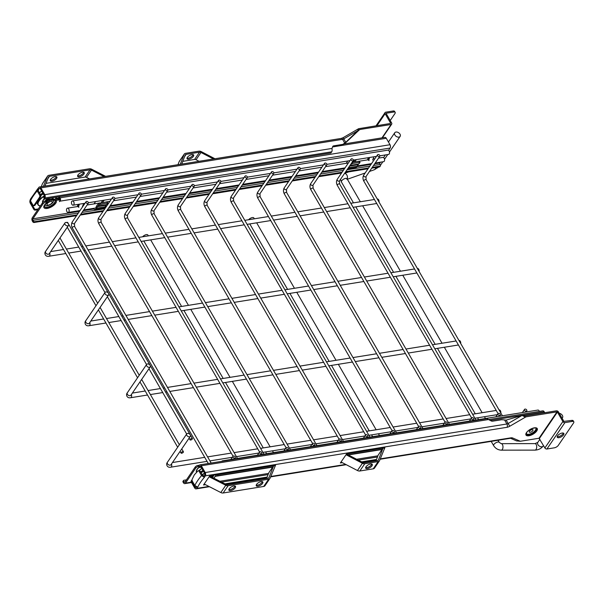 <?xml version="1.0" encoding="UTF-8"?>
<svg xmlns="http://www.w3.org/2000/svg" width="604" height="604" viewBox="0 0 604 604"><rect width="100%" height="100%" fill="white"/><g stroke="black" fill="none" stroke-linecap="round" stroke-linejoin="round"><path stroke-width="0.91" d="M108.569 293.355A2.167 1.465 34.3 0 0 106.772 291.996A2.167 1.465 34.3 0 0 105.073 292.411A2.167 1.465 34.3 0 0 105.149 293.906A2.167 1.465 34.3 0 0 106.946 295.265A2.167 1.465 34.3 0 0 108.652 294.85A2.167 1.465 34.3 0 0 108.569 293.355M419.123 271.49A2.167 1.299 -99.1 0 0 417.492 268.486L417.402 268.501M150.147 365.367A2.167 1.465 34.3 0 0 148.35 364.008A2.167 1.465 34.3 0 0 146.644 364.423A2.167 1.465 34.3 0 0 146.727 365.918A2.167 1.465 34.3 0 0 148.524 367.277A2.167 1.465 34.3 0 0 150.23 366.862A2.167 1.465 34.3 0 0 150.147 365.367M460.701 343.502A2.167 1.299 -99.1 0 0 459.07 340.497L458.972 340.513M190.252 434.835A2.167 1.465 34.3 0 0 188.456 433.483A2.167 1.465 34.3 0 0 186.757 433.891A2.167 1.465 34.3 0 0 186.832 435.386A2.167 1.465 34.3 0 0 188.629 436.745A2.167 1.465 34.3 0 0 190.335 436.33A2.167 1.465 34.3 0 0 190.252 434.835M500.814 412.97A2.167 1.299 -99.1 0 0 499.183 409.965L499.085 409.98M68.463 223.888A2.167 1.465 34.3 0 0 66.666 222.529A2.167 1.465 34.3 0 0 64.96 222.944A2.167 1.465 34.3 0 0 65.043 224.439A2.167 1.465 34.3 0 0 66.84 225.798A2.167 1.465 34.3 0 0 68.539 225.383A2.167 1.465 34.3 0 0 68.463 223.888M379.018 202.023A2.167 1.299 -99.1 0 0 377.387 199.01L377.289 199.026M66.576 222.506A1.351 0.581 -30 0 1 67.671 222.514L192.397 438.542A1.351 0.581 -30 0 1 192.298 439.048A1.351 0.581 -30 0 1 191.083 439.931A1.351 0.581 -30 0 1 190.056 439.901A1.351 0.581 -30 0 1 190.162 439.395A1.351 0.581 -30 0 1 191.37 438.512A1.351 0.581 -30 0 1 192.397 438.542M181.162 452.592A1.351 0.581 -30 0 1 182.378 451.709A1.351 0.581 -30 0 1 183.405 451.747A1.351 0.581 -30 0 1 183.299 452.253A1.351 0.581 -30 0 1 182.091 453.128A1.351 0.581 -30 0 1 181.064 453.098A1.351 0.581 -30 0 1 181.162 452.592M148.35 235.87L147.837 234.986A3.246 1.389 150 0 0 145.549 234.843A3.246 1.389 150 0 0 142.642 236.783M254.344 218.814L253.839 217.931A3.246 1.389 150 0 0 251.543 217.787A3.246 1.389 150 0 0 248.637 219.728M562.03 418.134A3.246 2.189 34.3 0 0 562.513 417.681A3.246 2.189 34.3 0 0 562.392 415.439A3.246 2.189 34.3 0 0 559.244 413.31M394.873 134.994A3.246 2.189 -145.7 0 1 394.752 132.752A3.246 2.189 -145.7 0 1 397.304 132.133A3.246 2.189 -145.7 0 1 399.999 134.171A3.246 2.189 -145.7 0 1 400.12 136.413A3.246 2.189 -145.7 0 1 397.568 137.032A3.246 2.189 -145.7 0 1 394.873 134.994M220.286 182.204A1.351 0.914 34.3 0 0 220.792 181.91A1.351 0.914 34.3 0 0 220.505 180.664A1.351 0.914 34.3 0 0 219.063 180.09A1.351 0.914 34.3 0 0 218.557 180.385A1.351 0.914 34.3 0 0 218.844 181.638A1.351 0.914 34.3 0 0 220.286 182.204M366.047 434.669A1.351 0.914 -145.7 0 1 367.489 435.242A1.351 0.914 -145.7 0 1 367.776 436.488A1.351 0.914 -145.7 0 1 367.27 436.79A1.351 0.914 -145.7 0 1 365.828 436.216A1.351 0.914 -145.7 0 1 365.541 434.971A1.351 0.914 -145.7 0 1 366.047 434.669M193.786 186.47A1.351 0.914 34.3 0 0 194.299 186.175A1.351 0.914 34.3 0 0 194.012 184.922A1.351 0.914 34.3 0 0 192.57 184.356A1.351 0.914 34.3 0 0 192.057 184.65A1.351 0.914 34.3 0 0 192.344 185.896A1.351 0.914 34.3 0 0 193.786 186.47M339.546 438.934A1.351 0.914 -145.7 0 1 340.996 439.508A1.351 0.914 -145.7 0 1 341.283 440.754A1.351 0.914 -145.7 0 1 340.769 441.056A1.351 0.914 -145.7 0 1 339.327 440.482A1.351 0.914 -145.7 0 1 339.04 439.229A1.351 0.914 -145.7 0 1 339.546 438.934M167.293 190.736A1.351 0.914 34.3 0 0 167.799 190.441A1.351 0.914 34.3 0 0 167.512 189.188A1.351 0.914 34.3 0 0 166.07 188.614A1.351 0.914 34.3 0 0 165.564 188.916A1.351 0.914 34.3 0 0 165.851 190.162A1.351 0.914 34.3 0 0 167.293 190.736M313.053 443.2A1.351 0.914 -145.7 0 1 314.495 443.774A1.351 0.914 -145.7 0 1 314.782 445.02A1.351 0.914 -145.7 0 1 314.276 445.314A1.351 0.914 -145.7 0 1 312.834 444.748A1.351 0.914 -145.7 0 1 312.54 443.495A1.351 0.914 -145.7 0 1 313.053 443.2M140.792 195.001A1.351 0.914 34.3 0 0 141.298 194.699A1.351 0.914 34.3 0 0 141.011 193.454A1.351 0.914 34.3 0 0 139.569 192.88A1.351 0.914 34.3 0 0 139.063 193.174A1.351 0.914 34.3 0 0 139.35 194.428A1.351 0.914 34.3 0 0 140.792 195.001M286.553 447.466A1.351 0.914 -145.7 0 1 287.995 448.032A1.351 0.914 -145.7 0 1 288.282 449.285A1.351 0.914 -145.7 0 1 287.776 449.58A1.351 0.914 -145.7 0 1 286.334 449.006A1.351 0.914 -145.7 0 1 286.047 447.76A1.351 0.914 -145.7 0 1 286.553 447.466M114.292 199.26A1.351 0.914 34.3 0 0 114.798 198.965A1.351 0.914 34.3 0 0 114.511 197.719A1.351 0.914 34.3 0 0 113.069 197.146A1.351 0.914 34.3 0 0 112.563 197.44A1.351 0.914 34.3 0 0 112.85 198.693A1.351 0.914 34.3 0 0 114.292 199.26M260.052 451.724A1.351 0.914 -145.7 0 1 261.494 452.298A1.351 0.914 -145.7 0 1 261.781 453.551A1.351 0.914 -145.7 0 1 261.275 453.846A1.351 0.914 -145.7 0 1 259.833 453.272A1.351 0.914 -145.7 0 1 259.546 452.026A1.351 0.914 -145.7 0 1 260.052 451.724M87.791 203.525A1.351 0.914 34.3 0 0 88.297 203.231A1.351 0.914 34.3 0 0 88.01 201.978A1.351 0.914 34.3 0 0 86.568 201.411A1.351 0.914 34.3 0 0 86.062 201.706A1.351 0.914 34.3 0 0 86.349 202.952A1.351 0.914 34.3 0 0 87.791 203.525M233.552 455.99A1.351 0.914 -145.7 0 1 234.994 456.564A1.351 0.914 -145.7 0 1 235.281 457.809A1.351 0.914 -145.7 0 1 234.775 458.111A1.351 0.914 -145.7 0 1 233.333 457.538A1.351 0.914 -145.7 0 1 233.046 456.284A1.351 0.914 -145.7 0 1 233.552 455.99M246.787 177.946A1.351 0.914 34.3 0 0 247.293 177.644A1.351 0.914 34.3 0 0 247.006 176.398A1.351 0.914 34.3 0 0 245.564 175.824A1.351 0.914 34.3 0 0 245.058 176.119A1.351 0.914 34.3 0 0 245.345 177.372A1.351 0.914 34.3 0 0 246.787 177.946M392.547 430.403A1.351 0.914 -145.7 0 1 393.989 430.977A1.351 0.914 -145.7 0 1 394.276 432.23A1.351 0.914 -145.7 0 1 393.77 432.524A1.351 0.914 -145.7 0 1 392.328 431.951A1.351 0.914 -145.7 0 1 392.041 430.705A1.351 0.914 -145.7 0 1 392.547 430.403M273.287 173.68A1.351 0.914 34.3 0 0 273.793 173.378A1.351 0.914 34.3 0 0 273.506 172.132A1.351 0.914 34.3 0 0 272.064 171.559A1.351 0.914 34.3 0 0 271.558 171.861A1.351 0.914 34.3 0 0 271.845 173.106A1.351 0.914 34.3 0 0 273.287 173.68M419.048 426.145A1.351 0.914 -145.7 0 1 420.49 426.711A1.351 0.914 -145.7 0 1 420.777 427.964A1.351 0.914 -145.7 0 1 420.271 428.259A1.351 0.914 -145.7 0 1 418.829 427.685A1.351 0.914 -145.7 0 1 418.542 426.439A1.351 0.914 -145.7 0 1 419.048 426.145M299.788 169.414A1.351 0.914 34.3 0 0 300.294 169.12A1.351 0.914 34.3 0 0 300.007 167.867A1.351 0.914 34.3 0 0 298.565 167.293A1.351 0.914 34.3 0 0 298.059 167.595A1.351 0.914 34.3 0 0 298.346 168.841A1.351 0.914 34.3 0 0 299.788 169.414M445.548 421.879A1.351 0.914 -145.7 0 1 446.99 422.453A1.351 0.914 -145.7 0 1 447.277 423.698A1.351 0.914 -145.7 0 1 446.771 423.993A1.351 0.914 -145.7 0 1 445.329 423.427A1.351 0.914 -145.7 0 1 445.042 422.173A1.351 0.914 -145.7 0 1 445.548 421.879M326.288 165.149A1.351 0.914 34.3 0 0 326.794 164.854A1.351 0.914 34.3 0 0 326.507 163.608A1.351 0.914 34.3 0 0 325.065 163.035A1.351 0.914 34.3 0 0 324.552 163.329A1.351 0.914 34.3 0 0 324.846 164.575A1.351 0.914 34.3 0 0 326.288 165.149M472.049 417.613A1.351 0.914 -145.7 0 1 473.491 418.187A1.351 0.914 -145.7 0 1 473.778 419.433A1.351 0.914 -145.7 0 1 473.272 419.735A1.351 0.914 -145.7 0 1 471.822 419.161A1.351 0.914 -145.7 0 1 471.535 417.908A1.351 0.914 -145.7 0 1 472.049 417.613M352.781 160.883A1.351 0.914 34.3 0 0 353.295 160.588A1.351 0.914 34.3 0 0 353.008 159.343A1.351 0.914 34.3 0 0 351.558 158.769A1.351 0.914 34.3 0 0 351.052 159.063A1.351 0.914 34.3 0 0 351.339 160.317A1.351 0.914 34.3 0 0 352.781 160.883M498.542 413.347A1.351 0.914 -145.7 0 1 499.984 413.921A1.351 0.914 -145.7 0 1 500.271 415.174A1.351 0.914 -145.7 0 1 499.765 415.469A1.351 0.914 -145.7 0 1 498.323 414.895A1.351 0.914 -145.7 0 1 498.036 413.649A1.351 0.914 -145.7 0 1 498.542 413.347M379.282 156.625A1.351 0.914 34.3 0 0 379.788 156.323A1.351 0.914 34.3 0 0 379.501 155.077A1.351 0.914 34.3 0 0 378.059 154.503A1.351 0.914 34.3 0 0 377.553 154.798A1.351 0.914 34.3 0 0 377.84 156.051A1.351 0.914 34.3 0 0 379.282 156.625M525.042 409.089A1.351 0.914 -145.7 0 1 526.484 409.655A1.351 0.914 -145.7 0 1 526.771 410.909A1.351 0.914 -145.7 0 1 526.265 411.203A1.351 0.914 -145.7 0 1 524.823 410.629A1.351 0.914 -145.7 0 1 524.536 409.384A1.351 0.914 -145.7 0 1 525.042 409.089M73.673 201.728A2.167 1.299 -99.1 0 0 72.427 200.906A2.167 1.299 -99.1 0 0 71.483 202.197A2.167 1.299 -99.1 0 0 71.876 204.363A2.167 1.299 -99.1 0 0 73.122 205.186A2.167 1.299 -99.1 0 0 74.066 203.895A2.167 1.299 -99.1 0 0 73.673 201.728M379.893 155.817L388.546 154.428A2.167 1.299 -99.1 0 0 389.489 153.137A2.167 1.299 -99.1 0 0 389.097 150.97A2.167 1.299 -99.1 0 0 387.859 150.154L72.427 200.906M68.728 208.984A2.167 1.299 -99.1 0 0 67.482 208.169A2.167 1.299 -99.1 0 0 66.538 209.452A2.167 1.299 -99.1 0 0 66.931 211.627A2.167 1.299 -99.1 0 0 68.169 212.442A2.167 1.299 -99.1 0 0 69.12 211.151A2.167 1.299 -99.1 0 0 68.728 208.984M375.22 163.035L383.593 161.683A2.167 1.299 -99.1 0 0 384.544 160.4A2.167 1.299 -99.1 0 0 384.152 158.225A2.167 1.299 -99.1 0 0 382.906 157.41L378.58 158.105M221.819 461.335A2.167 1.299 80.9 0 1 222.491 460.829A2.167 1.299 80.9 0 1 223.291 461.094M222.491 460.829L537.922 410.071A2.167 1.299 80.9 0 1 539.161 410.886A2.167 1.299 80.9 0 1 539.402 411.415M196.542 472.169A7.248 3.103 -30 0 1 197.017 469.346A7.248 3.103 -30 0 1 199.237 467.058M199.32 465.223L197.765 465.473L198.354 466.484A2.167 0.929 150 0 0 195.741 468.085L185.488 483.132L191.34 482.188M198.859 466.409L198.354 466.484M195.741 468.085L195.16 467.066L184.907 482.113A1.08 0.649 -99.1 0 1 184.59 482.332A1.08 0.649 -99.1 0 1 183.963 481.924L183.571 481.252L183.035 482.037A1.08 0.732 -145.7 0 1 182.997 481.29L183.533 480.505A1.08 0.732 34.3 0 0 183.571 481.252M195.16 467.066A2.167 0.929 -30 0 1 197.765 465.473M544.732 412.713L544.189 411.762A2.378 1.427 80.9 0 0 542.815 410.863L488.636 419.584M217.334 474.548L217.674 475.144L218.036 474.616A2.378 1.427 -99.1 0 0 218.15 474.419M217.674 475.144A1.08 0.461 150 0 0 217.591 475.544A1.08 0.461 150 0 0 218.082 475.665L272.842 466.854M347.972 454.759L382.173 449.263M183.035 482.037L183.427 482.717A2.378 1.427 -99.1 0 0 184.794 483.615A2.378 1.427 -99.1 0 0 185.488 483.132M183.533 480.505A1.08 0.732 34.3 0 1 183.941 480.263L186.44 479.863M201.124 472.864A10.88 4.666 -30 0 1 203.457 471.226A10.827 4.636 -30 0 0 201.14 472.887M200.641 472.018A10.88 4.666 -30 0 1 202.967 470.38M212.291 475.356A5.444 2.333 -30 0 1 211.883 476.126L212.185 476.511L213.227 475.612L211.883 476.126A5.444 2.333 -30 0 1 211.287 476.858M211.8 476.375L213.189 475.575M212.231 477.341A7.308 3.133 150 0 0 213.046 476.45A1.14 0.491 150 0 0 213.703 475.514A1.14 0.491 150 0 0 213.695 475.499A7.308 3.133 150 0 0 213.892 475.099M204.394 475.295A7.308 3.133 150 0 0 203.435 476.073M212.14 477.296A7.308 3.133 150 0 0 212.993 476.367A1.14 0.491 150 0 0 213.657 475.439M213.695 475.499L213.642 475.416A7.308 3.133 150 0 0 213.793 475.114M234.986 486.024A3.79 1.623 -30 0 1 234.624 486.801A3.79 1.623 -30 0 1 228.871 489.557M235.213 487.821A3.79 1.623 -30 0 1 231.815 490.289A3.79 1.623 -30 0 1 228.939 490.199A3.79 1.623 -30 0 1 229.226 488.787A3.79 1.623 -30 0 1 232.631 486.311A3.79 1.623 -30 0 1 235.5 486.409A3.79 1.623 -30 0 1 235.213 487.821M262.34 481.622A3.79 1.623 -30 0 1 261.977 482.4A3.79 1.623 -30 0 1 256.224 485.155M262.566 483.419A3.79 1.623 -30 0 1 259.169 485.888A3.79 1.623 -30 0 1 256.292 485.797A3.79 1.623 -30 0 1 256.587 484.385A3.79 1.623 -30 0 1 259.984 481.909A3.79 1.623 -30 0 1 262.853 482.007A3.79 1.623 -30 0 1 262.566 483.419M371.762 464.015A3.79 1.623 -30 0 1 371.4 464.793A3.79 1.623 -30 0 1 365.639 467.549M371.981 465.812A3.79 1.623 -30 0 1 368.583 468.281A3.79 1.623 -30 0 1 365.707 468.191A3.79 1.623 -30 0 1 366.001 466.779A3.79 1.623 -30 0 1 369.399 464.302A3.79 1.623 -30 0 1 372.275 464.401A3.79 1.623 -30 0 1 371.981 465.812M197.991 470.841L200.015 470.931L197.991 470.841L194.322 474.865L192.004 479.621L192.223 481.003L194.813 485.488L197.644 487.066L196.745 488.387A2.378 1.427 -99.1 0 1 196.051 488.878A2.378 1.427 -99.1 0 1 194.684 487.979L191.158 481.879A1.08 0.732 -145.7 0 1 191.121 481.131L191.657 480.339A1.08 0.732 34.3 0 0 191.702 481.086L195.22 487.186A1.08 0.649 -99.1 0 0 195.839 487.594A1.08 0.649 -99.1 0 0 196.157 487.368L196.496 486.877M563.321 433.083A3.79 1.623 -30 0 1 562.958 433.861A3.79 1.623 -30 0 1 557.198 436.616M563.547 434.88A3.79 1.623 -30 0 1 560.142 437.349A3.79 1.623 -30 0 1 557.273 437.258A3.79 1.623 -30 0 1 557.56 435.846A3.79 1.623 -30 0 1 560.957 433.37A3.79 1.623 -30 0 1 563.834 433.468A3.79 1.623 -30 0 1 563.547 434.88M532.834 430.682A2.167 0.929 -30 0 1 530.886 432.086A2.167 0.929 -30 0 1 529.247 432.034A2.167 0.929 -30 0 1 529.414 431.226A2.167 0.929 -30 0 1 531.354 429.821A2.167 0.929 -30 0 1 532.992 429.874A2.167 0.929 -30 0 1 532.834 430.682M219.864 481.26L268.569 473.415M356.602 459.251L377.908 455.824M197.395 487.111L197.825 486.99A46.342 19.857 150 0 1 204.499 477.198L205.292 475.846L506.998 427.3A4.334 1.857 150 0 0 509.746 426.258L525.223 417.266A2.167 0.929 -30 0 1 526.597 416.745L557.001 411.853L539.01 438.247L544.891 447.949A1.623 1.095 -145.7 0 0 546.907 449.014L554.344 447.821A3.246 1.389 150 0 0 558.262 445.427L573.551 422.989A3.246 1.389 150 0 0 573.8 421.773A3.246 1.389 150 0 0 572.335 421.418L571.746 420.399L563.909 421.388L558.428 411.898A1.623 1.095 34.3 0 0 556.412 410.833L524.868 415.907L522.06 415.439L506.167 420.09L502.188 419.765A2.167 1.465 34.3 0 0 501.539 419.757L492.607 421.192A2.167 1.465 -145.7 0 1 491.112 420.89L488.734 419.637A2.167 1.465 -145.7 0 1 488.545 419.531L201.291 465.752A2.378 1.427 -99.1 0 0 199.924 464.854A2.378 1.427 -99.1 0 0 199.229 465.344L198.867 465.873L199.456 466.884L199.811 466.364A1.08 0.649 -99.1 0 1 200.128 466.137A1.08 0.649 -99.1 0 1 200.754 466.545L204.665 473.325A1.08 0.649 -99.1 0 1 204.703 474.835L203.805 476.148L202.604 475.416L200.015 470.931M265.156 485.405A3.465 2.341 -145.7 0 1 264.99 485.707A3.465 2.341 -145.7 0 1 263.691 486.469L268.637 479.214A3.465 2.341 34.3 0 0 269.935 478.451A3.465 2.341 34.3 0 0 270.101 478.141L275.567 465.178L209.807 475.756L203.51 484.997L204.295 484.061L220.815 492.539L225.768 485.276L209.241 476.805L209.875 475.748M340.369 462.974L341.147 462.045L357.462 470.531L362.408 463.276L346.1 454.782L346.734 453.725L340.369 462.974M374.676 467.76A3.465 2.341 -145.7 0 1 374.51 468.085A3.465 2.341 -145.7 0 1 373.212 468.847L378.157 461.584A3.465 2.341 34.3 0 0 379.455 460.829A3.465 2.341 34.3 0 0 379.622 460.505L384.899 447.587L346.734 453.725M377.455 457.009L358.232 460.105M342.332 462.656L340.535 462.951M539.01 438.247L520.316 441.26L512.66 437.991A5.632 2.416 150 0 0 510.712 437.87L380.256 458.859M268.093 474.608L221.509 482.105M205.496 484.68L203.676 484.974M198.973 471.097L201.562 475.59L204.137 477.213M204.394 477.168L203.805 476.148M201.291 465.752L205.201 472.532L506.907 423.985L504.718 420.188M205.292 475.846A2.378 1.427 -99.1 0 0 205.201 472.532M381.985 449.542L348.342 454.955M272.653 467.134L215.462 476.337M539.417 438.459L557.409 412.064L562.883 421.554A1.623 1.095 34.3 0 0 564.899 422.619L572.335 421.418M526.597 416.745L525.004 416.896L522.037 415.446L508.145 423.517L506.167 420.09M512.66 437.991A2.378 2.054 113.8 0 1 510.674 438.323L516.533 440.912L520.316 441.26M488.545 419.531L487.36 418.783A2.378 1.427 80.9 0 0 486.794 418.693L199.924 464.854M199.456 466.884A1.08 0.461 150 0 0 199.373 467.292L198.784 466.273A1.08 0.461 -30 0 1 198.867 465.873M199.373 467.292A1.08 0.461 150 0 0 199.856 467.413L201.132 467.209M557.409 412.064L557.001 411.853M571.746 420.399A3.246 1.389 -30 0 1 573.211 420.761L573.8 421.773M197.825 486.99A2.378 1.835 -154.8 0 1 197.372 487.066M375.982 460.829L378.164 455.167A1.08 0.732 -145.7 0 1 378.217 455.069L383.117 447.874A1.08 0.732 34.3 0 0 383.11 447.911L378.489 459.893A2.167 1.465 34.3 0 1 378.383 460.097A2.167 1.465 34.3 0 1 377.568 460.573L364.189 462.724A2.167 1.465 34.3 0 1 362.71 462.43L346.598 454.049M362.408 463.276A3.465 2.341 34.3 0 0 364.771 463.744L359.825 470.999A3.465 2.341 -145.7 0 1 357.462 470.531M359.825 470.999L373.212 468.847M378.157 461.584L364.771 463.744M266.56 478.436L268.833 472.751A1.08 0.732 -145.7 0 1 268.886 472.66L273.786 465.465A1.08 0.732 34.3 0 0 273.778 465.495L268.969 477.53A2.167 1.465 34.3 0 1 268.863 477.719A2.167 1.465 34.3 0 1 268.055 478.194L227.519 484.718A2.167 1.465 34.3 0 1 226.055 484.431L209.739 476.065M225.768 485.276A3.465 2.341 34.3 0 0 228.101 485.729L223.155 492.992A3.465 2.341 -145.7 0 1 220.815 492.539M223.155 492.992L263.691 486.469M268.637 479.214L228.101 485.729M384.197 448.651L383.691 447.775M274.865 466.243L274.359 465.374M358.693 130.253L359.312 129.898A2.167 0.929 -30 0 1 360.686 129.377L391.09 124.484L381.97 137.871M390.403 123.48L358.617 128.697L357.696 130.789L345.775 142.28L343.102 144.22A2.167 1.465 -145.7 0 1 342.574 144.416L333.635 145.858A2.167 1.465 34.3 0 0 332.827 146.334A2.167 1.465 34.3 0 0 332.713 146.546L332.072 148.29A2.167 1.465 34.3 0 0 332.026 148.433L44.771 194.654A2.378 1.427 80.9 0 1 44.855 197.969L44.5 198.497L43.911 197.478L44.273 196.949A1.08 0.649 80.9 0 0 44.228 195.447L40.317 188.667A1.08 0.649 80.9 0 0 39.698 188.259A1.08 0.649 80.9 0 0 39.381 188.478L38.226 189.845L38.256 190.766L40.846 195.251L39.804 195.417L37.214 190.932L37.637 188.826L38.482 189.799M37.214 190.932A48.72 20.876 150 0 0 30.472 200.83L30.298 199.343L37.667 188.871M44.771 194.654L40.861 187.874A2.378 1.427 80.9 0 0 39.486 186.976A2.378 1.427 80.9 0 0 38.792 187.466L37.893 188.78M39.804 195.417L39.796 196.828L33.809 205.617L33.061 205.315L30.472 200.83M39.796 196.828L40.83 196.662L34.843 205.443L33.061 205.315M40.83 196.662L40.846 195.251M359.312 129.898L345.918 142.514L342.566 145.013L343.102 144.22M342.574 144.416L342.038 145.209A2.167 1.465 34.3 0 0 342.566 145.013M342.038 145.209L333.098 146.651L333.635 145.858M332.615 146.817A2.167 1.465 -145.7 0 1 333.098 146.651M38.339 208.916L35.742 209.339A1.08 0.732 -145.7 0 1 34.398 208.629L30.872 202.529A1.08 0.649 80.9 0 1 30.721 201.26M37.803 209.709L35.198 210.132L35.742 209.339M34.398 208.629L33.854 209.422L30.336 203.322A2.378 1.427 80.9 0 1 30.2 200.075M33.854 209.422A1.08 0.732 34.3 0 0 35.198 210.132M358.617 128.697L343.125 137.674L343.797 138.86L357.696 130.789M359.539 129.558L357.704 130.774M360.686 129.377L359.584 129.633M44.5 198.497A1.08 0.461 -30 0 0 44.417 198.897A1.08 0.461 -30 0 0 44.9 199.018L330.916 152.993L331.724 151.808A2.378 1.427 -99.1 0 0 332.079 149.837L332.026 148.433M43.911 197.478A1.08 0.461 150 0 0 43.828 197.886L44.417 198.897M382.377 137.803L391.702 124.13A1.623 1.095 -145.7 0 0 391.641 123.005L386.13 113.431M390.614 123.171L385.133 113.68A1.623 1.095 -145.7 0 1 385.073 112.563A1.623 1.095 -145.7 0 1 385.684 112.208L393.121 111.008L393.71 112.027L386.273 113.22M391.702 124.13A1.623 1.095 -145.7 0 1 391.09 124.484M393.71 112.027A3.246 1.389 -30 0 1 395.167 112.382L394.586 111.362A3.246 1.389 150 0 0 393.121 111.008M390.199 120.521L394.925 113.59A3.246 1.389 -30 0 0 395.167 112.382M199.048 161.298L196.058 159.743A2.167 1.465 34.3 0 0 194.579 159.448L199.524 152.193A2.167 1.465 -145.7 0 1 201.004 152.487L213.484 158.98M199.524 152.193L186.145 154.345A2.167 1.465 -145.7 0 0 185.337 154.82A2.167 1.465 -145.7 0 0 185.224 155.024L181.728 164.084M177.976 164.688L179.139 161.676L184.092 154.413A3.465 2.341 -145.7 0 1 184.258 154.088A3.465 2.341 -145.7 0 1 185.556 153.325L198.942 151.174A3.465 2.341 -145.7 0 1 201.306 151.642L214.948 158.746M184.092 154.413L180.271 164.326M182.785 161.351L194.579 159.448M187.368 157.38A3.79 1.623 -30 0 1 190.773 154.911A3.79 1.623 -30 0 1 193.642 155.002A3.79 1.623 -30 0 1 193.356 156.421A3.79 1.623 -30 0 1 189.958 158.89A3.79 1.623 -30 0 1 187.081 158.792A3.79 1.623 -30 0 1 187.368 157.38M193.129 154.624A3.79 1.623 -30 0 1 192.767 155.402A3.79 1.623 -30 0 1 187.006 158.157M184.258 154.088L179.312 161.351A3.465 2.341 34.3 0 0 179.139 161.676M89.566 178.92L86.523 177.357A2.167 1.465 34.3 0 0 85.066 177.078L90.011 169.815A2.167 1.465 -145.7 0 1 91.468 170.102L104.107 176.579M90.011 169.815L49.475 176.338A2.167 1.465 -145.7 0 0 48.66 176.813A2.167 1.465 -145.7 0 0 48.562 177.002L44.922 186.1M41.261 186.689L42.476 183.646L47.429 176.391A3.465 2.341 -145.7 0 1 47.588 176.081A3.465 2.341 -145.7 0 1 48.886 175.319L89.422 168.795A3.465 2.341 -145.7 0 1 91.763 169.256L105.579 176.338M47.429 176.391L43.443 186.342M46.017 183.359L85.066 177.078M50.6 179.388A3.79 1.623 -30 0 1 53.998 176.919A3.79 1.623 -30 0 1 56.874 177.01A3.79 1.623 -30 0 1 56.587 178.429A3.79 1.623 -30 0 1 53.182 180.898A3.79 1.623 -30 0 1 50.313 180.8A3.79 1.623 -30 0 1 50.6 179.388M77.954 174.986A3.79 1.623 -30 0 1 81.351 172.518A3.79 1.623 -30 0 1 84.228 172.608A3.79 1.623 -30 0 1 83.941 174.028A3.79 1.623 -30 0 1 80.536 176.496A3.79 1.623 -30 0 1 77.667 176.398A3.79 1.623 -30 0 1 77.954 174.986M56.361 176.632A3.79 1.623 -30 0 1 55.998 177.41A3.79 1.623 -30 0 1 50.238 180.166M83.714 172.231A3.79 1.623 -30 0 1 83.352 173.008A3.79 1.623 -30 0 1 77.591 175.764M47.588 176.081L42.642 183.344A3.465 2.341 34.3 0 0 42.476 183.646M48.909 201.192L49.77 200.271L54.919 200.226A6.183 2.65 -30 0 1 54.768 202.891A6.183 2.65 -30 0 1 48.471 207.18A6.183 2.65 -30 0 1 44.379 206.024L44.915 204.771L48.531 201.63M58.913 200.045A2.167 0.929 -30 0 1 59.887 200.279L59.298 199.267A2.167 0.929 150 0 0 58.324 199.026L58.913 200.045L54.919 200.226M58.324 199.026L48.365 199.486L47.339 200.8L45.157 201.147A2.167 0.929 150 0 0 42.552 202.74L32.299 217.787A2.378 1.427 80.9 0 0 32.382 221.102L32.775 221.781A1.08 0.732 34.3 0 0 34.118 222.491L76.549 215.666M56.255 200.475A7.12 3.05 150 0 1 55.757 203.201A7.12 3.05 150 0 1 47.172 208.44A7.12 3.05 150 0 1 44.507 205.005A7.12 3.05 150 0 1 48.056 201.789L45.745 202.166L45.157 201.147M101.162 202.725L102.74 200.415M353.332 162.151L354.903 159.841M78.445 204.326L77.471 205.753L77.901 205.979M368.697 157.621L367.723 159.048L368.153 159.275M95.628 201.562L94.035 203.895M104.175 200.188L102.605 202.491M347.798 160.981L346.205 163.314M356.345 159.607L354.767 161.917M42.552 202.74L43.133 203.759A2.167 0.929 -30 0 1 45.745 202.166M43.133 203.759L32.88 218.807L79.524 211.302M374.691 163.805L379.939 162.959L380.46 162.189M383.593 157.591L385.405 154.934M388.538 150.336L390.101 148.048A2.378 1.427 -99.1 0 0 390.01 144.726L386.296 138.293A2.378 1.427 -99.1 0 0 384.929 137.395L344.167 143.948M59.396 196.685L60.053 197.825A2.378 1.427 80.9 0 1 60.143 201.14L59.358 201.615L59.72 201.087A2.167 0.929 -30 0 0 59.887 200.279M59.668 199.901A1.08 0.649 80.9 0 0 59.517 198.618L58.49 196.836M379.939 162.959A1.08 0.649 -99.1 0 0 379.976 164.469L373.536 165.504M78.369 213.001L32.926 220.317A1.08 0.649 80.9 0 1 32.88 218.807M32.926 220.317L33.311 220.988L32.775 221.781M371.724 168.169L379.463 166.923A1.08 0.732 34.3 0 0 379.863 166.681L380.407 165.896A1.08 0.732 -145.7 0 0 380.369 165.149L379.976 164.469M80.234 215.069L103.05 211.4M106.727 210.811L129.55 207.134M133.227 206.545L156.051 202.868M159.728 202.28L182.551 198.61M186.228 198.014L209.044 194.345M212.729 193.756L235.545 190.079M239.222 189.49L262.045 185.813M265.722 185.224L288.546 181.555M292.223 180.958L315.046 177.289M318.723 176.693L341.539 173.023M345.224 172.434L368.04 168.758M34.118 222.491L34.654 221.698L77.093 214.873M80.77 214.277L103.594 210.607M107.27 210.018L130.087 206.341M133.771 205.753L156.587 202.083M160.264 201.487L183.088 197.818M186.764 197.221L209.588 193.552M213.265 192.963L236.088 189.286M239.765 188.697L262.581 185.02M266.266 184.431L289.082 180.762M292.766 180.166L315.582 176.496M319.259 175.907L342.083 172.231M345.76 171.642L368.583 167.965M372.26 167.376L379.999 166.13L379.463 166.923M380.407 165.896A1.08 0.732 -145.7 0 1 379.999 166.13M34.654 221.698A1.08 0.732 -145.7 0 1 33.311 220.988M347.806 168.644A4.545 2.733 -99.1 0 0 348.772 167.587L349.573 166.07A4.115 2.469 80.9 0 1 349.656 165.919M349.844 165.655A4.115 2.469 80.9 0 1 350.033 165.436L351.166 163.707M350.033 165.436L358.58 164.062L359.901 162.74L359.561 162.355L352.721 163.45L351.347 164.114M358.58 164.062A4.115 2.469 -99.1 0 0 358.127 164.696L349.573 166.07M348.772 167.587L357.319 166.213L358.127 164.696M357.319 166.213A4.545 2.733 80.9 0 1 355.794 167.459L347.723 168.765M360.037 162.438L359.063 161.223L352.087 162.355M92.993 208.448A4.545 2.733 -99.1 0 0 95.077 209.414A4.545 2.733 -99.1 0 0 96.602 208.169L97.403 206.643A4.115 2.469 80.9 0 1 97.863 206.009L99.177 204.688L98.686 203.563L97.365 204.884A5.413 3.254 80.9 0 0 96.761 205.722L95.96 207.24M97.863 206.009L106.41 204.635L107.731 203.314L107.391 202.929L99.177 204.688M106.41 204.635A4.115 2.469 -99.1 0 0 105.957 205.269L97.403 206.643M96.602 208.169L105.149 206.794L105.957 205.269M105.149 206.794A4.545 2.733 80.9 0 1 103.631 208.04L95.077 209.414M107.867 203.012L106.893 201.804L98.686 203.563M369.603 157.478L368.817 160.196L368.085 159.501L368.38 159.894L368.576 157.795M368.817 160.196L369.112 160.588L368.817 160.196M372.615 160.022L373.967 156.776M79.35 204.182L78.565 206.9L77.833 206.213L78.127 206.598L78.331 204.499M78.565 206.9L78.86 207.293L78.565 206.9M82.37 206.727L83.714 203.48M40.498 194.647A10.88 4.666 -30 0 1 42.824 193.008M37.176 203.306A10.88 4.666 -30 0 1 36.897 202.936A10.88 4.666 -30 0 1 36.814 202.778L36.897 202.936M40.959 195.515A10.88 4.666 -30 0 1 43.314 193.861M44.432 196.066A10.608 4.545 -30 0 0 40.302 206.032A10.827 4.636 -30 0 1 38.014 204.771L36.942 202.906A10.827 4.636 -30 0 1 36.852 202.725M40.966 195.537A10.827 4.636 -30 0 1 43.329 193.876M45.806 202.151A5.413 2.318 -30 0 1 50.51 199.411A5.413 2.318 -30 0 1 53.892 199.788M45.058 201.162A5.413 2.318 -30 0 1 49.732 198.354A5.413 2.318 -30 0 1 53.22 198.633M50.879 201.442A2.975 1.276 -30 0 1 52.223 201.766A2.975 1.276 -30 0 1 51.28 203.654A2.975 1.276 -30 0 1 48.411 205.073A2.975 1.276 -30 0 1 47.067 204.741A2.975 1.276 -30 0 1 48.003 202.853A2.975 1.276 -30 0 1 50.879 201.442M105.073 292.411L85.73 320.792A2.167 1.465 34.3 0 0 85.813 322.287A2.167 1.465 34.3 0 0 87.61 323.646A2.167 1.465 34.3 0 0 89.309 323.231L89.294 323.261M85.73 320.792C84.9 321.736 84.787 322.906 85.398 324.303C86.161 325.571 87.391 326.039 89.082 325.715A2.167 1.299 -99.1 0 0 89.717 325.269A2.167 1.299 -99.1 0 0 89.777 322.544M146.644 364.423L127.308 392.804A2.167 1.465 34.3 0 0 127.391 394.299A2.167 1.465 34.3 0 0 129.188 395.65A2.167 1.465 34.3 0 0 130.887 395.243L130.864 395.273M127.308 392.804C126.478 393.748 126.364 394.918 126.976 396.315C127.738 397.583 128.969 398.051 130.66 397.726A2.167 1.299 -99.1 0 0 131.294 397.281A2.167 1.299 -99.1 0 0 131.355 394.555M186.757 433.891L167.414 462.271A2.167 1.465 34.3 0 0 167.497 463.766A2.167 1.465 34.3 0 0 169.294 465.125A2.167 1.465 34.3 0 0 170.992 464.71L170.977 464.74M167.414 462.271C166.583 463.215 166.47 464.393 167.082 465.782C167.844 467.051 169.075 467.519 170.766 467.194A2.167 1.299 -99.1 0 0 171.4 466.756A2.167 1.299 -99.1 0 0 171.468 464.023M64.96 222.944L45.625 251.324A2.167 1.465 34.3 0 0 45.708 252.812A2.167 1.465 34.3 0 0 47.505 254.171A2.167 1.465 34.3 0 0 49.203 253.763L49.181 253.786M45.625 251.324C44.794 252.268 44.681 253.438 45.292 254.835C46.055 256.096 47.278 256.572 48.977 256.247A2.167 1.299 -99.1 0 0 49.611 255.802A2.167 1.299 -99.1 0 0 49.671 253.068M539.908 439.312L537.802 442.4L535.001 443.623A3.246 1.706 89.9 0 1 536.352 444.891A3.246 1.706 89.9 0 1 536.042 449.444A3.246 1.706 89.9 0 1 535.008 450.123L501.275 450.161C497.998 449.98 495.461 448.478 493.657 445.654L491.188 441.381M537.802 442.4A3.246 2.189 34.3 0 0 537.726 444.234A3.246 2.189 34.3 0 0 537.922 444.642A3.246 2.189 34.3 0 0 540.618 446.681A3.246 2.189 34.3 0 0 543.17 446.062C541.154 448.613 538.428 449.965 535.008 450.123M535.001 443.623L501.267 443.661A3.246 1.706 89.9 0 1 502.883 445.865A3.246 1.706 89.9 0 1 502.317 449.482A3.246 1.706 89.9 0 1 501.275 450.161M501.267 443.661L499.281 442.4A3.246 1.389 150 0 0 496.82 442.324A3.246 1.389 150 0 0 493.906 444.438A3.246 1.389 150 0 0 493.657 445.654M360.339 201.759L347.073 178.769A3.246 1.389 150 0 0 344.605 178.686A3.246 1.389 150 0 0 341.69 180.807A3.246 1.389 150 0 0 341.441 182.015L340.528 179.32M369.482 171.453L374.314 169.747A3.246 2.144 -109.5 0 0 375.092 169.128A3.246 2.144 -109.5 0 0 375.529 167.557M380.429 165.269L380.784 164.786A3.246 2.189 -145.7 0 1 380.392 165.186M347.141 178.89A3.246 2.144 -109.5 0 0 347.028 175.387A3.246 2.144 -109.5 0 0 344.537 173.439M218.557 180.385L204.733 200.679A1.351 0.914 34.3 0 0 205.02 201.925A1.351 0.914 34.3 0 0 206.462 202.499A1.351 0.914 34.3 0 0 206.968 202.204L207.142 205.284L343.434 441.365M204.733 200.679C203.699 202.544 203.722 204.529 204.794 206.636A1.351 0.581 -30 0 1 205.224 205.783A1.351 0.581 -30 0 1 206.53 205.141A1.351 0.581 -30 0 1 207.142 205.284M192.057 184.65L178.233 204.945A1.351 0.914 34.3 0 0 178.52 206.191A1.351 0.914 34.3 0 0 179.962 206.764A1.351 0.914 34.3 0 0 180.468 206.47L180.641 209.55L316.941 445.631M178.233 204.945C177.198 206.81 177.221 208.795 178.293 210.902A1.351 0.581 -30 0 1 178.724 210.049A1.351 0.581 -30 0 1 180.03 209.399A1.351 0.581 -30 0 1 180.641 209.55M165.564 188.916L151.732 209.211A1.351 0.914 34.3 0 0 152.019 210.456A1.351 0.914 34.3 0 0 153.461 211.03A1.351 0.914 34.3 0 0 153.967 210.728L154.141 213.816L290.441 449.889M151.732 209.211C150.698 211.075 150.721 213.061 151.793 215.167A1.351 0.581 -30 0 1 152.223 214.307A1.351 0.581 -30 0 1 153.529 213.665A1.351 0.581 -30 0 1 154.141 213.816M139.063 193.174L125.232 213.469A1.351 0.914 34.3 0 0 125.519 214.722A1.351 0.914 34.3 0 0 126.961 215.296A1.351 0.914 34.3 0 0 127.467 214.994L127.64 218.082L263.94 454.155M125.232 213.469C124.198 215.334 124.22 217.327 125.3 219.433A1.351 0.581 -30 0 1 125.723 218.572A1.351 0.581 -30 0 1 127.029 217.931A1.351 0.581 -30 0 1 127.64 218.082M112.563 197.44L98.731 217.734A1.351 0.914 34.3 0 0 99.018 218.988A1.351 0.914 34.3 0 0 100.46 219.554A1.351 0.914 34.3 0 0 100.966 219.26L101.14 222.34L237.44 458.421M98.731 217.734C97.697 219.599 97.72 221.585 98.799 223.699A1.351 0.581 -30 0 1 99.222 222.838A1.351 0.581 -30 0 1 100.528 222.197A1.351 0.581 -30 0 1 101.14 222.34M86.062 201.706L72.231 222A1.351 0.914 34.3 0 0 72.518 223.246A1.351 0.914 34.3 0 0 73.967 223.82A1.351 0.914 34.3 0 0 74.473 223.525L74.639 226.606L211.151 463.049M72.231 222C71.204 223.865 71.227 225.851 72.299 227.957A1.351 0.581 -30 0 1 72.729 227.104A1.351 0.581 -30 0 1 74.035 226.455A1.351 0.581 -30 0 1 74.639 226.606M245.058 176.119L231.226 196.413A1.351 0.914 34.3 0 0 231.513 197.667A1.351 0.914 34.3 0 0 232.955 198.233A1.351 0.914 34.3 0 0 233.469 197.938L233.635 201.019L369.935 437.1M231.226 196.413C230.199 198.278 230.215 200.264 231.294 202.378A1.351 0.581 -30 0 1 231.717 201.517A1.351 0.581 -30 0 1 233.031 200.875A1.351 0.581 -30 0 1 233.635 201.019M271.558 171.861L257.727 192.155A1.351 0.914 34.3 0 0 258.014 193.401A1.351 0.914 34.3 0 0 259.456 193.975A1.351 0.914 34.3 0 0 259.962 193.673L260.135 196.761L396.435 432.834M257.727 192.155C256.692 194.02 256.715 196.006 257.795 198.112A1.351 0.581 -30 0 1 258.218 197.251A1.351 0.581 -30 0 1 259.524 196.61A1.351 0.581 -30 0 1 260.135 196.761M298.059 167.595L284.227 187.889A1.351 0.914 34.3 0 0 284.514 189.135A1.351 0.914 34.3 0 0 285.956 189.709A1.351 0.914 34.3 0 0 286.462 189.414L286.636 192.495L422.936 428.576M284.227 187.889C283.193 189.754 283.216 191.74 284.295 193.846A1.351 0.581 -30 0 1 284.718 192.993A1.351 0.581 -30 0 1 286.024 192.344A1.351 0.581 -30 0 1 286.636 192.495M324.552 163.329L310.728 183.624A1.351 0.914 34.3 0 0 311.015 184.869A1.351 0.914 34.3 0 0 312.457 185.443A1.351 0.914 34.3 0 0 312.963 185.149L313.136 188.229L449.436 424.31M310.728 183.624C309.693 185.488 309.716 187.474 310.788 189.581A1.351 0.581 -30 0 1 311.219 188.727A1.351 0.581 -30 0 1 312.525 188.086A1.351 0.581 -30 0 1 313.136 188.229M351.052 159.063L337.228 179.358A1.351 0.914 34.3 0 0 337.515 180.611A1.351 0.914 34.3 0 0 338.957 181.177A1.351 0.914 34.3 0 0 339.463 180.883L339.637 183.963L475.937 420.044M337.228 179.358C336.194 181.223 336.217 183.208 337.289 185.322A1.351 0.581 -30 0 1 337.719 184.462A1.351 0.581 -30 0 1 339.025 183.82A1.351 0.581 -30 0 1 339.637 183.963M377.553 154.798L363.721 175.092A1.351 0.914 34.3 0 0 364.008 176.345A1.351 0.914 34.3 0 0 365.458 176.919A1.351 0.914 34.3 0 0 365.964 176.617L366.13 179.705L502.43 415.779M363.721 175.092C362.694 176.957 362.717 178.95 363.789 181.057A1.351 0.581 -30 0 1 364.22 180.196A1.351 0.581 -30 0 1 365.526 179.554A1.351 0.581 -30 0 1 366.13 179.705M199.328 467.217A7.157 3.065 150 0 0 197.161 469.459A7.157 3.065 150 0 0 196.602 472.109M490.259 420.444L544.189 411.762M218.036 474.616L273.65 465.661M346.696 453.914L382.981 448.07M185.164 481.735L183.963 481.924M216.534 474.676A10.608 4.545 -30 0 1 213.71 478.104M212.178 475.378A5.413 2.318 -30 0 1 211.189 476.805M202.363 475.008A10.608 4.545 -30 0 1 204.688 473.362M202.219 474.752A10.827 4.636 -30 0 1 204.545 473.113M199.094 470.569A10.827 4.636 -30 0 1 201.902 468.538M198.92 470.599A10.608 4.545 -30 0 1 201.849 468.447L198.875 470.607M526.205 434.351A5.957 2.552 150 0 0 530.727 434.502A5.957 2.552 150 0 0 536.065 430.622A5.957 2.552 150 0 0 536.526 428.402C538.172 427.194 529.648 427.881 526.68 432.509L526.205 434.351M526.295 433.196A5.413 2.318 150 0 0 530.055 433.966A5.413 2.318 150 0 0 535.393 430.267A5.413 2.318 150 0 0 535.476 427.896M526.484 432.63A6.493 2.786 -30 0 1 534.306 427.843A6.493 2.786 -30 0 1 536.737 430.977A6.493 2.786 -30 0 1 528.908 435.763A6.493 2.786 -30 0 1 526.484 432.63M376.503 459.463L361.607 461.856M345.714 464.416L270.766 476.481M267.111 477.069L224.93 483.857M208.909 486.431L196.745 488.387M201.562 475.59A48.72 20.876 150 0 0 194.813 485.488M506.998 427.3A2.378 1.427 -99.1 0 0 506.907 423.985A1.948 0.838 150 0 0 508.145 423.517L509.746 426.258M196.421 486.99L195.22 487.186M510.712 437.87A2.378 1.427 80.9 0 1 510.01 438.353L380.105 459.259M544.891 447.949L562.883 421.554M199.811 466.364L200.498 466.25M546.907 449.014L564.899 422.619M191.702 481.086L191.158 481.879M378.164 455.167L383.11 447.911M378.489 459.893L378.232 460.271M268.833 472.751L273.778 465.495M39.381 188.478L40.068 188.373M38.588 189.83A46.342 19.857 150 0 0 38.127 190.358M40.861 187.874L342.559 139.328L344.756 143.125M39.486 186.976L341.192 138.429A2.378 1.427 80.9 0 1 342.559 139.328A1.948 0.838 150 0 0 343.797 138.86L345.775 142.28M59.147 197.976L55.659 198.542M31.4 202.446L30.872 202.529M44.855 197.969L331.724 151.808M376.987 125.64L385.133 113.68M201.004 152.487L196.058 159.743M186.145 154.345L184.635 156.564M91.468 170.102L86.523 177.357M49.475 176.338L47.912 178.633M49.09 200.762A4.613 1.978 -30 0 1 52.842 200.083A4.613 1.978 -30 0 1 53.046 202.242A4.613 1.978 -30 0 1 48.026 205.534A4.613 1.978 -30 0 1 45.36 204.19M44.386 205.904A6.032 2.582 150 0 0 48.516 206.84A6.032 2.582 150 0 0 54.526 202.702A6.032 2.582 150 0 0 54.602 200.052M83.201 210.705L93.635 209.029M104.877 207.217L106.025 207.036M109.702 206.447L132.525 202.77M136.202 202.181L159.026 198.505M162.703 197.916L185.519 194.246M189.203 193.65L212.019 189.981M215.696 189.392L238.52 185.715M242.196 185.126L265.02 181.449M268.697 180.86L291.521 177.191M295.197 176.595L318.014 172.925M321.698 172.329L344.514 168.659M357.047 166.644L371.015 164.394M60.143 201.14L390.101 148.048M332.57 146.938L386.296 138.293M60.053 197.825L390.01 144.726M369.859 166.092L347.036 169.769M343.359 170.358L320.535 174.035M316.858 174.624L294.035 178.293M290.358 178.89L267.542 182.559M263.857 183.155L241.041 186.825M237.364 187.414L214.541 191.09M210.864 191.679L188.04 195.349M184.363 195.945L161.54 199.614M157.863 200.211L135.047 203.88M131.362 204.469L108.546 208.146M104.862 208.735L82.046 212.412M352.721 163.45L352.23 162.325M359.561 162.355L359.063 161.223M100.558 204.031L100.06 202.906M107.391 202.929L106.893 201.804M44.719 201.253A5.413 2.318 -30 0 1 49.196 198.331M42.876 202.355A5.413 2.318 -30 0 1 44.568 199.01M40.264 206.092L38.014 204.771A10.827 4.636 -30 0 1 44.371 195.764M39.434 192.804A10.827 4.636 -30 0 1 41.759 191.166M41.699 191.06L39.373 192.699A10.608 4.545 -30 0 1 41.706 191.075M56.466 197.161A10.608 4.545 -30 0 1 55.183 199.078M42.733 202.506A5.632 2.416 -30 0 1 44.356 198.807M51.997 197.878A5.413 2.318 -30 0 1 53.16 198.512A5.413 2.318 -30 0 1 53.205 198.603L52.722 197.765M90.796 321.056L103.631 318.988M106.493 318.527L118.837 316.541M121.698 316.081L123.05 315.862M125.911 315.401L149.55 311.596M152.412 311.136L176.051 307.338M178.905 306.877L202.544 303.072M205.405 302.612L229.044 298.806M231.906 298.346L255.545 294.541M258.406 294.08L282.045 290.282M284.907 289.822L308.546 286.017M311.4 285.556L335.039 281.751M337.9 281.29L361.539 277.485M364.401 277.025L388.04 273.219M390.901 272.759L414.54 268.961M89.082 325.715L105.949 323.004M108.811 322.544L121.155 320.558M124.009 320.097L125.368 319.878M128.229 319.418L151.868 315.613M154.722 315.152L178.361 311.347M181.223 310.886L204.862 307.081M207.723 306.621L231.362 302.823M234.224 302.362L257.863 298.557M260.724 298.097L284.363 294.291M287.225 293.831L310.864 290.026M313.718 289.565L337.357 285.767M340.218 285.307L363.857 281.502M366.719 281.041L390.358 277.236M393.219 276.775L416.858 272.97M108.652 294.85L89.309 323.231M132.374 393.068L145.209 390.999M148.071 390.539L160.415 388.553M163.269 388.093L164.628 387.874M167.482 387.413L191.121 383.608M193.982 383.147L217.621 379.35M220.483 378.889L244.122 375.084M246.983 374.623L270.622 370.818M273.484 370.358L297.123 366.553M299.984 366.092L323.623 362.287M326.477 361.834L350.116 358.029M352.978 357.568L376.617 353.763M379.478 353.302L403.117 349.497M405.979 349.036L429.618 345.231M432.479 344.771L456.118 340.973M130.66 397.726L147.527 395.016M150.388 394.555L162.725 392.57M165.587 392.109L166.946 391.89M169.799 391.43L193.439 387.625M196.3 387.164L219.939 383.359M222.801 382.898L246.44 379.093M249.301 378.632L272.94 374.835M275.802 374.374L299.441 370.569M302.294 370.109L325.933 366.303M328.795 365.843L352.434 362.038M355.295 361.577L378.934 357.779M381.796 357.319L405.435 353.514M408.296 353.053L431.936 349.248M434.797 348.787L458.436 344.982M150.23 366.862L130.887 395.243M172.48 462.536L204.733 457.341M207.595 456.881L231.234 453.083M234.095 452.623L257.734 448.817M260.588 448.357L284.227 444.552M287.089 444.091L310.728 440.286M313.589 439.825L337.228 436.028M340.09 435.567L363.729 431.762M366.59 431.301L390.229 427.496M393.091 427.036L416.73 423.23M419.584 422.77L443.223 418.965M446.084 418.504L469.723 414.706M472.585 414.246L496.224 410.441M170.766 467.194L207.051 461.358M209.913 460.897L232.366 457.281M236.413 456.632L258.867 453.023M262.906 452.373L285.367 448.757M289.407 448.108L311.868 444.491M315.907 443.842L338.361 440.225M342.408 439.576L364.861 435.967M368.908 435.31L391.362 431.701M395.401 431.052L417.862 427.436M421.902 426.786L444.363 423.17M448.402 422.521L470.856 418.904M474.903 418.255L497.356 414.646M190.335 436.33L170.992 464.71M50.683 251.581L63.526 249.52M66.387 249.059L78.724 247.074M81.585 246.613L82.944 246.394M85.798 245.934L109.437 242.129M112.299 241.668L135.938 237.863M138.799 237.402L162.438 233.605M165.3 233.144L188.939 229.339M191.8 228.878L215.439 225.073M218.293 224.613L241.932 220.807M244.794 220.347L268.433 216.542M271.294 216.081L294.933 212.283M297.795 211.823L321.434 208.018M324.295 207.557L347.934 203.752M350.796 203.291L374.435 199.486M48.977 256.247L65.844 253.529M68.697 253.068L81.042 251.083M83.903 250.622L85.255 250.403M88.116 249.943L111.755 246.145M114.617 245.685L138.256 241.879M141.117 241.419L164.756 237.614M167.618 237.153L191.257 233.348M194.118 232.887L217.757 229.09M220.611 228.629L244.25 224.824M247.112 224.363L270.751 220.558M273.612 220.098L297.251 216.292M300.113 215.832L323.752 212.027M326.613 211.574L350.252 207.768M353.106 207.308L376.745 203.503M68.539 225.383L49.203 253.763M67.278 227.24L104.983 292.547M107.384 296.707L146.561 364.559M148.962 368.719L186.666 434.027M189.067 438.187L190.056 439.901M59.977 237.953L97.682 303.261M100.083 307.421L139.252 375.273M141.661 379.433L179.365 444.74M181.766 448.908L183.405 451.747M58.278 240.437L95.983 305.745M98.392 309.905L137.561 377.757M139.969 381.917L177.674 447.224M180.075 451.392L181.064 453.098M273.491 452.623L272.457 450.833M270.139 446.817L232.351 381.366M230.033 377.349L190.773 309.354M188.456 305.337L150.668 239.879M266.628 453.725L265.594 451.935M263.276 447.926L225.488 382.468M223.17 378.451L183.91 310.456M181.593 306.439L143.805 240.988M379.486 435.567L378.459 433.778M376.141 429.761L338.346 364.31M336.028 360.294L296.768 292.298M294.458 288.282L256.662 222.823M372.623 436.669L371.596 434.88M369.278 430.871L331.483 365.412M329.165 361.396L289.905 293.401M287.587 289.384L249.799 223.933M374.314 169.747L378.738 167.036M499.281 442.4L498.051 440.278M485.488 418.504L484.453 416.722M482.135 412.706L444.34 347.247M442.03 343.238L402.77 275.243M400.452 271.226L362.657 205.768M344.59 173.356L348.863 171.846M388.447 142.016L394.752 132.752M380.784 164.786L382.815 161.812M384.529 159.297L387.76 154.556M389.474 152.034L400.12 136.413M347.36 179.267L365.171 172.978M347.073 178.769L346.779 179.229M478.617 419.614L477.59 417.825M475.272 413.808L437.477 348.357M435.167 344.34L395.907 276.345M393.589 272.329L355.794 206.87M353.476 202.861L341.441 182.015M562.513 417.681L562.113 418.27M543.517 445.556L543.17 446.062M220.792 181.91L206.968 202.204M367.043 437.568L367.776 436.488M363.366 438.157L365.541 434.971M204.794 206.636L339.063 439.199M194.299 186.175L180.468 206.47M340.55 441.834L341.283 440.754M336.866 442.422L339.04 439.229M178.293 210.902L312.562 443.464M167.799 190.441L153.967 210.728M314.05 446.092L314.782 445.02M310.373 446.688L312.54 443.495M151.793 215.167L286.062 447.73M141.298 194.699L127.467 214.994M287.549 450.358L288.282 449.285M283.872 450.946L286.047 447.76M125.3 219.433L259.569 451.996M114.798 198.965L100.966 219.26M261.049 454.623L261.781 453.551M257.372 455.212L259.546 452.026M98.799 223.699L233.069 456.262M88.297 203.231L74.473 223.525M234.548 458.889L235.281 457.809M230.871 459.478L233.046 456.284M72.299 227.957L208.289 463.51M247.293 177.644L233.469 197.938M393.544 433.302L394.276 432.23M389.867 433.891L392.041 430.705M231.294 202.378L365.563 434.94M273.793 173.378L259.962 193.673M420.074 429.036L420.777 427.964M416.367 429.633L418.542 426.439M257.795 198.112L392.064 430.675M300.294 169.12L286.462 189.414M446.575 424.771L447.277 423.698M442.868 425.367L445.042 422.173M284.295 193.846L418.564 426.409M326.794 164.854L312.963 185.149M473.075 420.505L473.778 419.433M469.361 421.101L471.535 417.908M310.788 189.581L445.057 422.143M353.295 160.588L339.463 180.883M499.576 416.239L500.271 415.174M495.861 416.836L498.036 413.649M337.289 185.322L471.558 417.885M379.788 156.323L365.964 176.617M526.039 411.981L526.771 410.909M522.362 412.57L524.536 409.384M363.789 181.057L498.058 413.619M73.122 205.186L84.998 203.269M88.403 202.725L111.498 199.01M114.903 198.459L137.991 194.745M141.404 194.194L164.492 190.479M167.904 189.928L190.992 186.213M194.397 185.67L217.493 181.947M220.898 181.404L243.993 177.689M247.398 177.138L270.494 173.423M273.899 172.872L296.987 169.158M300.399 168.614L323.487 164.892M326.9 164.348L349.988 160.634M353.393 160.083L376.488 156.368M67.482 208.169L77.856 206.5M87.089 205.013L99.773 202.974M107.135 201.789L109.905 201.343M113.582 200.747L136.406 197.078M140.083 196.481L162.906 192.812M166.583 192.223L189.407 188.546M193.084 187.957L215.9 184.28M219.584 183.692L242.4 180.022M246.077 179.426L268.901 175.756M272.578 175.168L295.401 171.491M299.078 170.902L321.902 167.225M325.579 166.636L348.395 162.967M359.304 161.208L368.108 159.796M373.332 158.95L374.895 158.701M68.169 212.442L80.053 210.532M83.73 209.935L96.776 207.836M105.323 206.462L106.546 206.266M110.23 205.677L133.046 202M136.723 201.411L159.547 197.742M163.223 197.146L186.047 193.476M189.724 192.88L212.548 189.211M216.224 188.622L239.041 184.945M242.725 184.356L265.541 180.679M269.225 180.09L292.042 176.421M295.718 175.824L318.542 172.155M322.219 171.566L345.043 167.889M357.493 165.889L371.543 163.624M191.536 482.536L184.794 483.615M217.591 475.544L217.04 474.593M213.741 478.111L216.594 474.669M376.352 459.863L362.158 462.143M346.266 464.702L270.607 476.881M266.945 477.47L225.481 484.136M209.467 486.718L196.051 488.878M510.622 438.3L510.01 438.353M374.51 468.085L379.455 460.829M264.99 485.707L269.935 478.451M343.125 137.674L341.192 138.429M385.073 112.563L376.058 125.791M33.613 205.738L34.654 205.571M368.138 159.833L368.87 160.528M77.886 206.538L78.626 207.232M45.995 201.011L48.365 199.486M55.213 199.094L56.534 197.146"/></g></svg>
